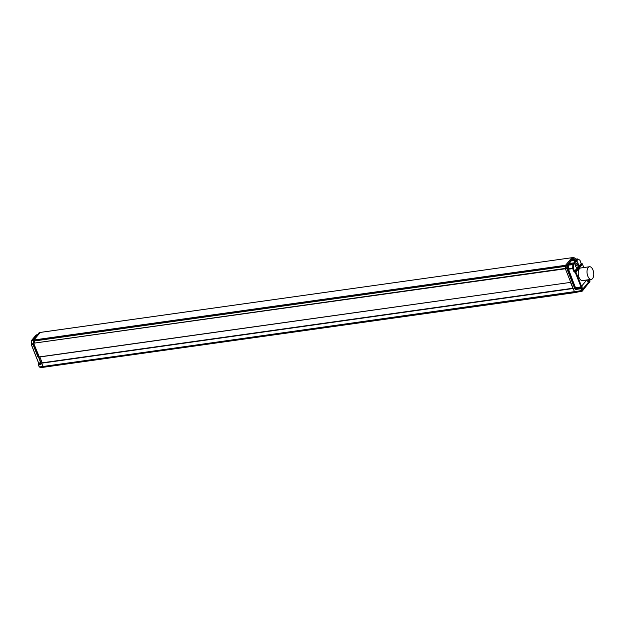 <?xml version="1.0" encoding="UTF-8"?>
<svg xmlns="http://www.w3.org/2000/svg" width="625" height="625" viewBox="0 0 625 625"><rect width="100%" height="100%" fill="white"/><g stroke="black" fill="none" stroke-linecap="round" stroke-linejoin="round"><path stroke-width="0.94" d="M582.242 291.133L575.125 292.547L582.359 291.016L589.453 282.047L582.25 291.133M581.656 290.719L589.984 281.031L582.266 290.406L582.328 291.086L581.703 291.352L580.812 288.172L581.477 288.445L582.227 290.336L574.547 291.93L575.234 292.555M41.609 362.898L573.078 288.227L41.555 363.203L573.188 288.508L574.547 291.93L565.289 268.562L566.758 268.258L566.812 265.328L567.383 265.516L566.828 265.328M570.82 282.352L39.266 356.914M33.758 343.195L565.375 268.773L570.711 282.242M571.859 257.719L565.531 265.289L33.906 339.984L40.273 332.43M565.406 265.695L33.906 339.984L34.68 340.93L34.586 343.055M39.258 356.867L33.75 343.477L39.078 356.938M39.852 356.953L42.18 362.82L39.852 356.953M41.555 363.203L43.602 367.25L42.914 366.625L39.32 366.875M573.367 257.438L571.922 257.625L573.797 257.812L573.367 257.445L573.797 257.812L567.383 265.516L567.258 268.164L566.758 268.258M575.562 259.133L575.156 258.273L573.578 257.461L571.938 257.609L565.43 265.406L565.289 268.562M39.516 366.961L581.703 291.352M575.117 289.242L575.375 288.656L575.633 289.453L575.438 288.836L575.117 289.242L575.633 289.453L580.844 288.758L581.711 287.789L581.039 287.516L581.648 286.617L575.883 272.039L575.242 272.352L575.273 271.656L582.164 263.844M569.789 263.383L568.328 265.133L568.234 269.289L575.547 287.75L575.375 288.656L567.258 268.164M571.828 260.789C570.523 260.836 569.93 261.547 570.055 262.93L569.633 262.812A4.555 2.352 82 0 0 569.547 263.398L568.609 265.164L568.492 269.164L575.57 288.102M571.734 260.781L571.547 260.516A4.555 2.352 82 0 1 571.891 260.586L571.938 260.797M571.578 260.797L575.656 260.273A4.203 2.172 -98 0 1 576.188 260.328L576.633 260.766L576.305 260.289A0.516 0.398 39.8 0 1 576.906 260.68L576.633 260.766A3.68 1.906 -98 0 0 574.742 263.031L574.594 263.453A0.516 0.398 -140.2 0 0 573.992 263.062L569.789 263.555M575.039 258.297L573.797 257.812M581.141 267.969A6.367 3.289 82 0 0 580.719 267.977A6.367 3.289 82 0 0 578.25 273.641A6.367 3.289 82 0 0 581.336 280.367A6.367 3.289 82 0 0 582.492 280.586L591.273 279.352A6.367 3.289 -98 0 1 590.109 279.133A6.367 3.289 -98 0 1 587.023 272.406A6.367 3.289 -98 0 1 589.5 266.742A6.367 3.289 -98 0 1 590.664 266.961A6.367 3.289 -98 0 1 593.75 273.688A6.367 3.289 -98 0 1 591.273 279.352M589.672 282.234L589.789 280.805M568.234 269.289L572.703 268.562L573.977 271.781L575.242 272.352L581.016 286.93L575.547 287.75M583.781 267.547L582.445 264.164L575.883 272.039A0.516 0.398 39.8 0 0 575.273 271.656L574.617 271.469L573.359 268.289L573.516 264.75L572.812 264.664L572.703 268.562L573.359 268.289L568.164 268.82M568.328 265.133L572.812 264.664L574.039 262.906L574.742 263.031M572.141 260.727L573.414 259.391L572.977 259.281L577.578 258.945A0.516 0.414 117 0 1 577.984 259.383A0.516 0.398 -140.2 0 0 577.383 258.992L577.492 258.93A0.516 0.516 0 0 1 577.781 258.984L579.977 260.234L581.125 263.367M579.562 259.961L577.984 259.383L576.906 260.68M573.977 271.781L581.203 263.562L581.836 263.773A0.516 0.398 -140.2 0 1 582.445 264.164L582.484 264.031A0.516 0.516 0 0 0 581.945 263.711L574.992 271.688L574.961 272.391M581.797 263.773L581.203 263.562L579.945 260.383M575.406 265.875A3.109 1.602 82 0 0 577.094 267.445A3.109 1.602 82 0 0 577.922 262.867A3.109 1.602 82 0 0 576.234 261.297A3.109 1.602 82 0 0 575.406 265.875A3.109 1.602 -98 0 1 576.234 261.297A3.109 1.602 -98 0 1 577.922 262.867A3.109 1.602 -98 0 1 577.094 267.445A3.109 1.602 -98 0 1 575.406 265.875M588.461 279.75A1.391 0.719 -98 0 1 588.508 279.867A1.391 0.719 -98 0 1 588.477 281.68A1.391 0.719 -98 0 1 588.422 281.75A1.555 1.203 39.8 0 1 587.125 279.938M581.891 287.406A1.555 1.203 -140.2 0 0 582.984 288.281A1.391 0.719 -98 0 1 582.477 288.422L582.477 288.422A1.391 0.719 -98 0 1 581.945 287.75A1.391 0.719 -98 0 1 581.867 287.523M581.766 286.82A1.391 0.719 -98 0 1 581.938 286A1.391 0.719 -98 0 1 582.031 285.867L582.078 285.812M576.164 264.977A1.242 0.641 82 0 0 576.836 265.602A1.242 0.641 82 0 0 577.164 263.766A1.242 0.641 82 0 0 576.492 263.141A1.242 0.641 82 0 0 576.164 264.977M43.602 367.25L575.141 292.562M41.555 362.953L40.711 363.391L41.57 363.234L42.914 366.625L581.562 290.656M40.227 332.414L571.836 257.719L40.188 332.445L33.906 339.984L33.047 340.102L33.961 340.359M39.367 332.602L40.367 332.68M39.266 366.773L38.406 364.5L38.672 364.93L40.672 364.633L40.641 364.047L38.648 364.336L38.633 362.891L41.477 362.953M32.883 344.094L31.328 344.453L38.883 363.672L40.539 363.43L40.672 364.633L40.703 363.859M40.875 363.375L38.578 357.062M39.289 332.617L33.047 340.102M31.461 340.711A0.516 0.398 39.8 0 1 31.742 340.344L31.328 344.453L33 344.398M37.922 356.641L32.789 343.664M40.992 362.984L38.664 357.055L41.102 363.008M40.711 363.391L40.93 363.938M39.516 367.047L40.531 367.539L43.492 367.242M37.43 334.734L36.234 334.953L37.422 334.75M43.492 367.25L575.125 292.547M33.836 343.172L565.281 268.508M565.375 266.367L34.68 340.93L33.562 341.133L33.5 343.227M565.383 266.094L34.578 340.68M574.867 288.906L566.711 268.305M580.812 288.172L575.602 288.867L575.836 288.211L581.039 287.516L580.812 288.172M570.055 262.93A4.242 2.195 82 0 0 569.984 263.328L574.039 262.906A4.203 2.172 -98 0 1 575.656 260.273L576.352 260.336M575.492 259.141L575.258 258.562M572.062 260.734L572.977 259.281M565.414 265.469L566.812 265.328L573.367 257.445M566.836 265.266L565.43 265.406M566.688 268.227L33.797 343.164L32.711 343.672L37.93 356.844L39.07 356.914M589.586 282.344L590.047 281.039L589.539 279.594M590.008 281L589.453 279.609M581.711 287.789L581.648 286.617M586.766 279.984L582.078 285.609A1.672 0.859 82 0 0 581.977 287.867A1.672 0.859 82 0 0 583.227 288.5L588.664 281.969A1.672 0.859 82 0 0 588.766 279.703M582.312 263.961L583.875 267.531M568.461 264.703L572.914 264.359A0.516 0.398 39.8 0 1 573.516 264.75L574.594 263.453M576.211 260.297L577.383 258.992L573.219 259.438M577.406 258.969L573.414 259.391M588.664 281.969L583.227 288.5M582.078 285.609L582.055 285.844C581.93 287.688 582.078 288.547 582.477 288.422M570.625 282.375L570.984 282.93M572.914 287.82L570.492 282.391L573.008 288.359M33.398 340.734L34.594 340.68M33.461 343.234L33.562 341.133L33.016 340.57L33.625 340.914L33.555 343.219M40.211 332.422L39.102 332.734L32.938 340.406M32.914 340.156L31.742 340.344L36.234 334.953A0.516 0.398 -140.2 0 0 35.945 335.297M40.531 367.539L39.219 366.891L38.414 364.867A0.516 0.516 0 0 1 38.406 364.5L38.586 363.023L31.281 344.555L31.414 340.773L32.883 340.453M37.461 334.695L36.336 334.891A0.516 0.516 0 0 0 36.023 335.07L31.531 340.461A0.516 0.516 0 0 0 31.414 340.773L31.492 340.859M32.891 343.633L38.172 356.977M38.359 356.969L39.133 357.023M38.758 357.047L41.062 362.867M575.188 292.578L43.508 367.258M39.188 357.047L570.75 282.359M580.719 267.977L589.5 266.742M41.562 362.938L40.539 363.422"/></g></svg>
